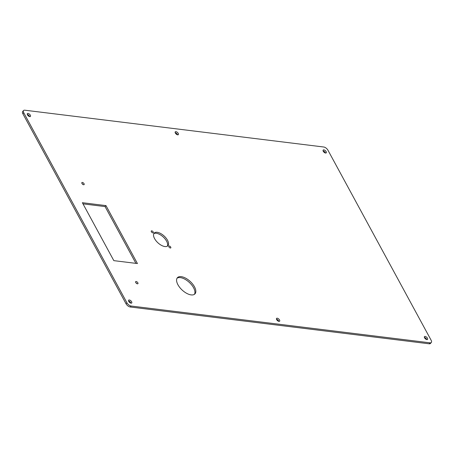 <?xml version="1.0" encoding="UTF-8"?>
<svg xmlns="http://www.w3.org/2000/svg" width="454" height="454" viewBox="0 0 454 454"><rect width="100%" height="100%" fill="white"/><g stroke="black" fill="none" stroke-linecap="round" stroke-linejoin="round"><path stroke-width="0.68" d="M23.591 110.521L22.7 111.491A3.785 1.873 42.7 0 0 22.859 113.738L126.042 303.771A3.785 1.873 42.7 0 0 130.236 306.989L429.2 343.803A3.785 1.873 42.7 0 0 430.409 343.479L431.3 342.509A3.785 1.873 42.7 0 0 431.141 340.262L327.958 150.229A3.785 1.873 42.7 0 0 323.764 147.011L24.8 110.197A3.785 1.873 42.7 0 0 23.591 110.521A3.785 1.873 42.7 0 0 23.756 112.768L126.933 302.807A3.785 1.873 42.7 0 0 131.127 306.024L430.091 342.838A3.785 1.873 42.7 0 0 431.3 342.509M194.465 294.305A11.929 5.896 42.7 0 0 189.312 282.411A11.929 5.896 42.7 0 0 177.054 278.211M167.367 246.164A9.318 4.602 42.7 0 0 163.27 237.011A9.318 4.602 42.7 0 0 153.821 233.651M136.881 283.637A1.515 0.749 42.7 0 0 135.82 282.66M83.088 184.562A1.515 0.749 42.7 0 0 82.032 183.586M135.911 263.36L105.078 206.581L82.997 203.863M177.531 134.81A2.083 1.027 42.7 0 0 175.176 132.636M29.624 116.599A2.083 1.027 42.7 0 0 27.268 114.425M130.917 303.153A2.083 1.027 42.7 0 0 128.561 300.979M278.824 321.364A2.083 1.027 42.7 0 0 276.469 319.19M426.732 339.575A2.083 1.027 42.7 0 0 424.376 337.401M325.439 153.021A2.083 1.027 42.7 0 0 323.083 150.847M191.162 294.901A11.929 5.896 -137.3 0 1 179.784 287.507A11.929 5.896 -137.3 0 1 177.446 277.678A11.929 5.896 -137.3 0 1 190.209 281.446A11.929 5.896 -137.3 0 1 194.97 293.869A11.929 5.896 -137.3 0 1 191.162 294.901M170.346 248.003A1.328 0.653 -137.3 0 1 169.087 247.186A1.328 0.653 -137.3 0 1 168.826 246.091A1.328 0.653 -137.3 0 1 170.244 246.511A1.328 0.653 -137.3 0 1 170.772 247.89A1.328 0.653 -137.3 0 1 170.346 248.003M152.833 232.874A1.328 0.653 -137.3 0 1 151.568 232.051A1.328 0.653 -137.3 0 1 151.307 230.961A1.328 0.653 -137.3 0 1 152.726 231.375A1.328 0.653 -137.3 0 1 153.259 232.76A1.328 0.653 -137.3 0 1 152.833 232.874M164.91 246.55A9.318 4.602 -137.3 0 1 156.028 240.779A9.318 4.602 -137.3 0 1 154.195 233.101A9.318 4.602 -137.3 0 1 164.166 236.04A9.318 4.602 -137.3 0 1 167.884 245.745A9.318 4.602 -137.3 0 1 164.91 246.55M137.426 283.824A1.515 0.749 -137.3 0 1 135.984 282.882A1.515 0.749 -137.3 0 1 135.684 281.633A1.515 0.749 -137.3 0 1 137.307 282.116A1.515 0.749 -137.3 0 1 137.908 283.693A1.515 0.749 -137.3 0 1 137.426 283.824M83.638 184.75A1.515 0.749 -137.3 0 1 82.191 183.813A1.515 0.749 -137.3 0 1 81.896 182.565A1.515 0.749 -137.3 0 1 83.513 183.041A1.515 0.749 -137.3 0 1 84.121 184.619A1.515 0.749 -137.3 0 1 83.638 184.75M82.373 202.705L113.829 260.641L137.431 263.547L105.975 205.611L82.373 202.705M177.667 134.832A2.083 1.027 -137.3 0 1 175.681 133.538A2.083 1.027 -137.3 0 1 175.272 131.825A2.083 1.027 -137.3 0 1 177.497 132.483A2.083 1.027 -137.3 0 1 178.331 134.651A2.083 1.027 -137.3 0 1 177.667 134.832M29.76 116.621A2.083 1.027 -137.3 0 1 27.773 115.327A2.083 1.027 -137.3 0 1 27.365 113.613A2.083 1.027 -137.3 0 1 29.589 114.272A2.083 1.027 -137.3 0 1 30.424 116.44A2.083 1.027 -137.3 0 1 29.76 116.621M131.053 303.176A2.083 1.027 -137.3 0 1 129.067 301.887A2.083 1.027 -137.3 0 1 128.658 300.168A2.083 1.027 -137.3 0 1 130.883 300.826A2.083 1.027 -137.3 0 1 131.717 302.994A2.083 1.027 -137.3 0 1 131.053 303.176M278.96 321.387A2.083 1.027 -137.3 0 1 276.974 320.098A2.083 1.027 -137.3 0 1 276.565 318.379A2.083 1.027 -137.3 0 1 278.79 319.037A2.083 1.027 -137.3 0 1 279.624 321.211A2.083 1.027 -137.3 0 1 278.96 321.387M426.868 339.598A2.083 1.027 -137.3 0 1 424.882 338.309A2.083 1.027 -137.3 0 1 424.473 336.596A2.083 1.027 -137.3 0 1 426.698 337.254A2.083 1.027 -137.3 0 1 427.532 339.422A2.083 1.027 -137.3 0 1 426.868 339.598M325.575 153.043A2.083 1.027 -137.3 0 1 323.589 151.755A2.083 1.027 -137.3 0 1 323.18 150.036A2.083 1.027 -137.3 0 1 325.404 150.694A2.083 1.027 -137.3 0 1 326.239 152.862A2.083 1.027 -137.3 0 1 325.575 153.043M105.078 206.581L105.975 205.611M126.042 303.771L126.933 302.807M22.859 113.738L23.756 112.768M429.2 343.803L430.091 342.838M130.236 306.989L131.127 306.024"/></g></svg>
